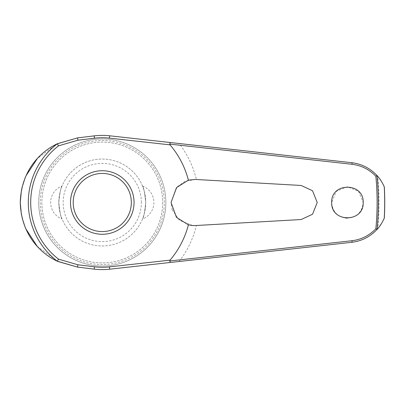 <?xml version="1.0" encoding="UTF-8"?>
<svg xmlns="http://www.w3.org/2000/svg" width="405" height="405" viewBox="0 0 405 405"><rect width="100%" height="100%" fill="white"/><g stroke="black" fill="none" stroke-linecap="round" stroke-linejoin="round"><path stroke-width="0.3" stroke-dasharray="2.02 1.52" d="M384.244 186.766C384.234 185.794 382.087 182.346 377.799 176.413A276.757 276.757 0 0 1 377.799 228.587C371.096 236.307 362.445 240.879 351.854 242.291L109.689 269.203A67.114 67.114 0 0 1 94.198 269.128L77.497 267.103M346.417 218.219C356.501 217.784 362.09 212.544 363.184 202.5L358.567 191.362L347.444 186.751L336.297 191.352L331.675 202.5C332.48 211.602 337.395 216.842 346.417 218.219M179.162 261.483A96.906 96.906 0 0 0 196.415 225.494L301.143 219.53L312.559 214.225L317.226 202.5L312.559 190.775L301.143 185.47L196.415 179.506A96.906 96.906 0 0 0 179.162 143.517L109.689 135.797A67.114 67.114 0 0 0 94.198 135.872L77.497 137.897M162.678 202.5A60.401 60.401 0 0 1 102.278 262.901A60.401 60.401 0 0 1 41.877 202.5A60.401 60.401 0 0 1 102.278 142.099A60.401 60.401 0 0 1 162.678 202.5A60.401 60.401 0 0 1 102.278 262.901A60.401 60.401 0 0 1 41.877 202.5A60.401 60.401 0 0 1 102.278 142.099A60.401 60.401 0 0 1 162.678 202.5M165.832 202.5A63.555 63.555 0 0 1 102.278 266.055A63.555 63.555 0 0 1 38.718 202.5A63.555 63.555 0 0 1 102.278 138.945A63.555 63.555 0 0 1 165.832 202.5A63.555 63.555 0 0 1 102.278 266.055A63.555 63.555 0 0 1 38.718 202.5A63.555 63.555 0 0 1 102.278 138.945A63.555 63.555 0 0 1 165.832 202.5A63.555 63.555 0 0 1 102.278 266.055A63.555 63.555 0 0 1 38.718 202.5M40.247 202.5A62.031 62.031 0 0 0 102.278 264.531A62.031 62.031 0 0 0 164.303 202.5A62.031 62.031 0 0 0 102.278 140.469A62.031 62.031 0 0 0 40.247 202.5M195.448 179.45L185.009 181.293L177.076 186.938L171.047 202.5L172.221 209.77M57.444 143.699L37.346 158.537M25.945 175.876L25.07 177.922M21.855 188.133L21.465 189.975M172.252 209.861L179.42 220.29L192.82 225.55L195.448 225.55M70.495 202.5A31.777 31.777 0 0 1 102.278 170.723A31.777 31.777 0 0 1 134.055 202.5A31.777 31.777 0 0 1 102.278 234.277A31.777 31.777 0 0 1 70.495 202.5M142.474 185.986A17.653 17.653 0 0 1 142.474 219.014C143.653 217.789 144.742 212.286 145.734 202.5C144.742 192.714 143.653 187.211 142.474 185.986C143.653 187.211 144.742 192.714 145.734 202.5A43.456 43.456 0 0 0 102.278 159.043A43.456 43.456 0 0 0 58.816 202.5C59.808 192.714 60.897 187.211 62.076 185.986C60.897 187.211 59.808 192.714 58.816 202.5C59.808 212.286 60.897 217.789 62.076 219.014A17.653 17.653 0 0 1 62.076 185.986M62.076 219.014C60.897 217.789 59.808 212.286 58.816 202.5A43.456 43.456 0 0 0 102.278 245.956A43.456 43.456 0 0 0 145.734 202.5A43.456 43.456 0 0 0 102.278 159.043A43.456 43.456 0 0 0 58.816 202.5A43.456 43.456 0 0 0 102.278 245.956A43.456 43.456 0 0 0 145.734 202.5C144.742 212.286 143.653 217.789 142.474 219.014M141.385 202.5A39.113 39.113 0 0 0 102.278 163.387A39.113 39.113 0 0 0 63.165 202.5A39.113 39.113 0 0 0 102.278 241.613A39.113 39.113 0 0 0 141.385 202.5M377.799 176.413C371.096 168.693 362.445 164.121 351.854 162.709L179.162 143.517M384.32 218.052L384.244 218.234C384.37 218.943 382.224 222.391 377.799 228.587L377.981 228.374M21.394 214.655L22.083 217.829M25.14 227.251L25.763 228.714M37.189 246.291L57.723 261.433"/><path stroke-width="0.61" d="M384.32 186.948L384.32 186.948A282.472 282.472 0 0 1 384.32 218.052L384.244 218.234C381.981 223.13 379.596 226.846 377.09 229.392L377.035 229.402A276.073 276.073 0 0 0 377.035 175.598L375.855 176.236A274.838 274.838 0 0 1 375.855 228.764L377.035 229.402M377.035 175.598L377.09 175.608C370.16 168.237 361.746 163.939 351.854 162.709L109.689 135.797A67.114 67.114 0 0 0 94.198 135.872L77.497 137.897L57.237 143.815A73.978 73.978 0 0 0 57.237 261.184L77.497 267.103L94.198 269.128A67.114 67.114 0 0 0 109.689 269.203L170.277 262.47L169.751 260.891M169.751 144.109L352.016 164.278C361.3 165.427 369.249 169.411 375.855 176.236M170.277 142.53L169.756 144.023L170.065 144.863A88.978 88.978 0 0 1 188.401 180.139L195.448 179.45L301.143 185.47L312.533 190.75L317.226 202.5L312.538 214.25L301.143 219.53L195.448 225.55L192.82 225.55L188.401 224.861L176.474 217.369L171.052 202.5L176.509 187.596L188.401 180.139M331.675 202.5C330.89 182.128 363.974 182.128 363.184 202.5C363.974 222.871 330.89 222.871 331.675 202.5M196.415 179.506L195.448 179.45M57.237 143.815L58.558 145.83L77.957 140.201L77.497 137.897L57.444 143.699M37.346 158.537L25.945 175.876M25.07 177.922L21.855 188.133M21.465 189.975L20.25 202.5L21.394 214.655M77.957 140.201L94.481 138.201A64.77 64.77 0 0 1 109.431 138.125L170.065 144.863M102.278 234.277A31.777 31.777 0 0 0 134.055 202.5A31.777 31.777 0 0 0 102.278 170.723A31.777 31.777 0 0 0 70.495 202.5A31.777 31.777 0 0 0 102.278 234.277A31.777 31.777 0 0 1 70.495 202.5A31.777 31.777 0 0 1 102.278 170.723M57.237 261.184L58.558 259.17A71.574 71.574 0 0 1 58.558 145.83M375.855 228.764C369.249 235.589 361.3 239.573 352.016 240.722L169.756 260.977L170.065 260.137L109.431 266.875L109.689 269.203M109.431 266.875A64.77 64.77 0 0 1 94.481 266.799L77.957 264.799L58.558 259.17M170.277 262.47L351.854 242.291C361.746 241.061 370.16 236.763 377.09 229.392M188.401 224.861A88.978 88.978 0 0 1 170.065 260.137M384.117 218.533L384.244 218.234A282.406 282.406 0 0 0 384.244 186.766C381.981 181.87 379.596 178.154 377.09 175.608M195.448 225.55L196.415 225.494M22.083 217.829L25.14 227.251M25.763 228.714L37.189 246.291M57.723 261.433L77.497 267.103L77.957 264.799M57.161 261.164C41.558 253.869 21.268 235.766 20.25 202.5C21.268 169.234 41.558 151.131 57.161 143.836M94.481 266.799L94.198 269.128M109.431 138.125L109.689 135.797M94.481 138.201L94.198 135.872M131.336 202.5A29.064 29.064 0 0 0 102.278 173.436A29.064 29.064 0 0 0 73.214 202.5A29.064 29.064 0 0 0 102.278 231.564A29.064 29.064 0 0 0 131.336 202.5M351.854 162.709A1.63 0.334 96.3 0 1 352.016 164.278M351.854 242.291A1.63 0.334 -96.3 0 0 352.016 240.722"/></g></svg>
